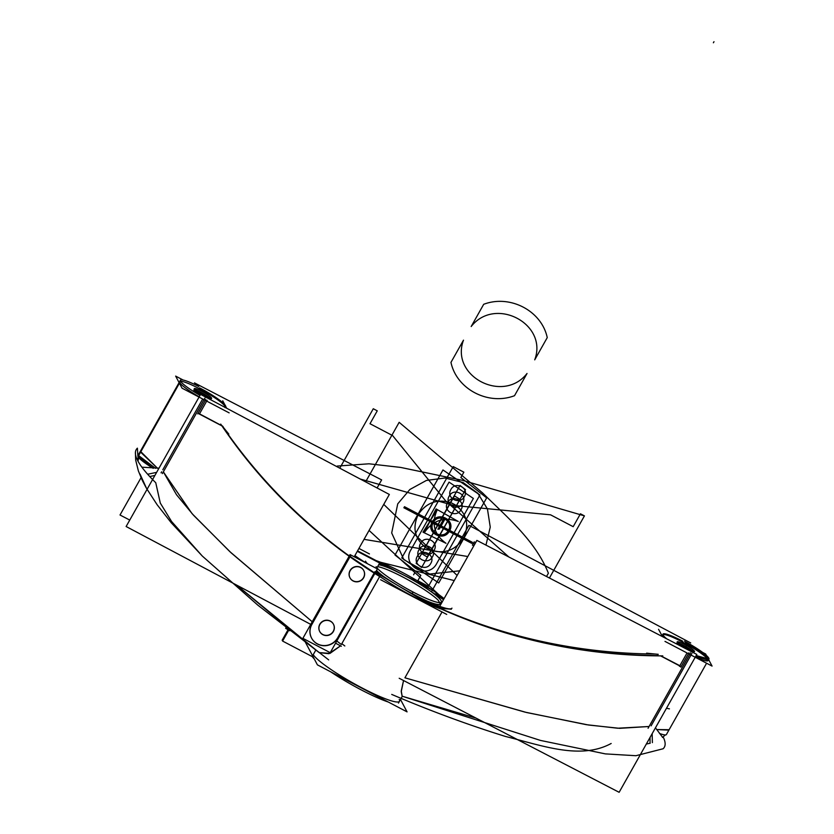 <?xml version="1.0" encoding="UTF-8"?>
<svg xmlns="http://www.w3.org/2000/svg" width="834" height="834" viewBox="0 0 834 834"><rect width="100%" height="100%" fill="white"/><g stroke="black" fill="none" stroke-linecap="round" stroke-linejoin="round"><path stroke-width="1.25" d="M211.44 397.839A9.956 1.387 -150.6 0 1 211.627 398.412A9.956 1.387 -150.6 0 1 202.829 395.035A9.956 1.387 -150.6 0 1 194.249 388.821M194.458 389.207A9.956 1.387 -150.6 0 1 194.27 388.634A9.956 1.387 -150.6 0 1 198.429 389.687M208.563 395.399A9.956 1.387 -150.6 0 1 211.638 398.214M694.357 651.041A9.956 1.387 -150.6 0 1 694.545 651.615A9.956 1.387 -150.6 0 1 685.746 648.247A9.956 1.387 -150.6 0 1 677.177 642.034M677.375 642.409A9.956 1.387 -150.6 0 1 677.187 641.836A9.956 1.387 -150.6 0 1 681.357 642.889M691.49 648.602A9.956 1.387 -150.6 0 1 694.566 651.417M229.152 412.872L182.062 388.185L175.651 376.103L183.126 380.023M226.681 408.233L225.66 406.294M224.826 404.73L222.73 400.789M196.636 387.289A26.146 3.638 29.4 0 0 180.634 381.263A26.146 3.638 29.4 0 1 196.636 387.289L200.598 389.353L196.636 387.289A26.146 3.638 29.4 0 0 180.634 381.263A26.146 3.638 29.4 0 1 196.636 387.289L200.598 389.353A26.146 3.638 29.4 0 1 225.034 406.356A26.146 3.638 29.4 0 0 200.598 389.353A26.146 3.638 29.4 0 1 225.034 406.356A26.146 3.638 29.4 0 0 200.598 389.353A26.146 3.638 29.4 0 1 225.034 406.356A26.146 3.638 29.4 0 1 225.117 407.399A26.146 3.638 29.4 0 0 225.034 406.356A26.146 3.638 29.4 0 1 225.117 407.399A26.146 3.638 29.4 0 0 225.034 406.356M179.769 382.618A26.146 3.638 29.4 0 0 199.18 396.838A26.146 3.638 29.4 0 1 179.769 382.618A26.146 3.638 29.4 0 0 199.18 396.838A26.146 3.638 29.4 0 1 179.769 382.618M204.101 399.559L205.414 400.247M196.386 390.333A8.715 1.209 -150.6 0 1 209.073 397.484A8.715 1.209 29.4 0 0 196.386 390.333A8.715 1.209 -150.6 0 1 209.073 397.484A8.715 1.209 29.4 0 0 196.386 390.333M205.821 399.528L197.731 413.883M224.304 406.971A26.146 3.638 29.4 0 0 225.587 406.585A26.146 3.638 29.4 0 0 199.639 387.883M206.613 401.258L207.155 400.289M200.984 388.665L200.441 389.634M141.061 477.663L120.013 515.005L129.75 520.062M194.468 382.879L381.628 479.915L377.093 487.963M220.718 424.099A548.188 530.487 152 0 0 382.337 578.15M379.772 576.398L349.915 556.622C299.896 520.896 257.602 477.83 223.032 427.446L223.137 427.665C257.727 478.059 300.031 521.135 350.051 556.883L379.856 576.565L342.211 551.107L379.772 576.398M369.452 553.943L358.933 548.428M287.938 629.951L282.142 640.231L282.851 640.595M357.567 550.857L379.209 562.21L378.949 562.669M378.678 564.774A37.54 5.223 -150.6 0 1 416.719 582.32A37.54 5.223 -150.6 0 1 441.311 602.085A37.54 5.223 -150.6 0 1 409.598 590.17A37.54 5.223 -150.6 0 1 376.124 566.64M376.947 567.839L379.647 563.033L357.296 551.316M312.323 656.65L282.59 641.065L288.637 630.316M354.877 555.611A548.188 530.487 152 0 0 365.657 562.773A548.188 530.487 -28 0 1 354.877 555.611A548.188 530.487 152 0 0 365.657 562.773A548.188 530.487 -28 0 1 354.877 555.611M313.24 654.659L315.805 650.103L313.24 654.659A49.8 6.933 29.4 0 0 362.8 688.342A49.8 6.933 29.4 0 0 399.225 699.434A49.8 6.933 -150.6 0 1 362.8 688.342A49.8 6.933 -150.6 0 1 313.24 654.659A49.8 6.933 29.4 0 0 362.8 688.342A49.8 6.933 29.4 0 0 399.225 699.434A49.8 6.933 29.4 0 1 362.8 688.342A49.8 6.933 29.4 0 1 313.24 654.659L315.805 650.103L313.24 654.659M363.186 578.504A7.777 7.527 152 0 0 356.618 566.693A7.777 7.527 152 0 0 349.79 571.488M349.978 577.816A7.777 7.527 152 0 0 363.541 577.608A7.777 7.527 152 0 0 363.718 570.519M363.676 570.425A7.777 7.527 152 0 0 350.061 570.539A7.777 7.527 152 0 0 349.926 577.722M350.614 570.018A7.777 7.527 152 0 0 357.181 581.83A7.777 7.527 152 0 0 364.01 577.045M349.144 556.236L302.888 638.333L330.222 652.668L374.831 573.5M374.904 573.375L377.406 568.934L350.061 554.6L349.206 556.122M374.205 572.916A548.188 530.487 152 0 1 350.04 556.695A548.188 530.487 152 0 0 374.205 572.916A548.188 530.487 152 0 1 350.04 556.695A548.188 530.487 152 0 0 374.205 572.916L374.946 571.624M374.132 573.062L338.104 636.988L374.132 573.062M337.655 637.781A14.939 14.459 -28 0 1 318.181 644.244A14.939 14.459 -28 0 1 311.072 625.667A14.939 14.459 152 0 0 318.181 644.244A14.939 14.459 152 0 0 337.655 637.781A14.939 14.459 -28 0 1 318.181 644.244A14.939 14.459 -28 0 1 311.072 625.667A14.939 14.459 -28 0 0 318.181 644.244A14.939 14.459 -28 0 0 337.655 637.781M311.791 624.218L349.821 556.726M363.541 577.608A7.777 7.527 152 0 0 360.58 567.36A7.777 7.527 152 0 0 350.061 570.539A7.777 7.527 152 0 0 353.022 580.787A7.777 7.527 152 0 0 363.541 577.608A7.777 7.527 152 0 0 360.58 567.36A7.777 7.527 152 0 0 350.061 570.539A7.777 7.527 152 0 0 353.022 580.787A7.777 7.527 152 0 0 363.541 577.608A7.777 7.527 152 0 0 360.58 567.36A7.777 7.527 152 0 0 350.061 570.539A7.777 7.527 152 0 0 353.022 580.787A7.777 7.527 152 0 0 363.541 577.608A7.777 7.527 152 0 0 360.58 567.36A7.777 7.527 152 0 0 350.061 570.539A7.777 7.527 152 0 0 353.022 580.787A7.777 7.527 152 0 0 363.541 577.608M319.714 631.526A7.777 7.527 152 0 0 333.277 631.307A7.777 7.527 152 0 0 330.327 621.069A7.777 7.527 152 0 0 319.808 624.249A7.777 7.527 152 0 0 322.758 634.486A7.777 7.527 152 0 0 333.464 624.228M332.922 632.214A7.777 7.527 152 0 0 326.365 620.402A7.777 7.527 152 0 0 319.526 625.187M333.412 624.134A7.777 7.527 152 0 0 319.808 624.249A7.777 7.527 152 0 0 319.672 631.421M320.36 623.728A7.777 7.527 152 0 0 326.918 635.539A7.777 7.527 152 0 0 333.746 630.744M381.472 575.022L380.867 574.636M341.335 646.256L335.56 643.191M380.335 575.335L380.773 574.563L375.727 571.905M374.925 573.344L379.751 576.367A49.8 6.933 29.4 0 0 443.302 609.685A49.8 6.933 -150.6 0 1 379.751 576.367L374.925 573.344L379.751 576.367A49.8 6.933 -150.6 0 0 443.302 609.685L443.459 609.988C511.471 639.782 583.081 655.065 658.297 655.826L658.182 655.607C582.966 654.836 511.336 639.532 443.313 609.717C510.418 638.635 581.089 653.418 655.326 654.044C581.089 653.418 510.418 638.635 443.302 609.685A49.8 6.933 -150.6 0 1 379.751 576.367L374.925 573.344M379.282 577.211L341.367 644.494L336.8 640.992L341.367 644.494L336.8 640.992L341.367 644.494L379.282 577.211M365.48 561.136A49.8 6.933 29.4 0 0 367.45 563.711M376.144 571.175A49.8 6.933 29.4 0 0 422.504 598.864A49.8 6.933 29.4 0 0 451.965 608.153M444.074 598.614A49.8 6.933 29.4 0 0 376.217 560.636M311.979 656.077A49.8 6.933 29.4 0 0 314.345 659.069M330.671 671.818A49.8 6.933 29.4 0 0 388.248 702.009M432.356 590.159L376.353 560.709M379.585 563.159L413.257 579.786L443.479 599.667M451.371 609.206L442.322 608.486L421.91 599.917L375.55 572.239M380.773 574.563C399.277 587.689 430.855 604.254 444.313 607.882L443.886 608.653M443.532 599.583L435.921 593.662L436.359 592.891M436.38 594.923L435.89 594.006L436.38 594.923M446.722 614.408L380.638 579.755L446.722 614.408M368.722 557.3L368.378 556.664L368.722 557.3M379.147 563.93A49.8 6.933 -150.6 0 1 387.581 567.527A49.8 6.933 29.4 0 0 379.147 563.93A49.8 6.933 -150.6 0 1 387.581 567.527A49.8 6.933 -150.6 0 0 379.147 563.93M438.392 600.438A37.54 5.223 29.4 0 0 408.754 580.224A37.54 5.223 29.4 0 0 377.614 566.651A37.54 5.223 29.4 0 1 408.754 580.224A37.54 5.223 29.4 0 1 438.392 600.438A37.54 5.223 29.4 0 0 408.754 580.224A37.54 5.223 29.4 0 0 377.614 566.651A37.54 5.223 29.4 0 1 408.754 580.224A37.54 5.223 29.4 0 1 438.392 600.438L440.258 603.952A37.54 5.223 29.4 0 1 427.404 601.189A37.54 5.223 29.4 0 0 440.258 603.952A37.54 5.223 29.4 0 1 427.404 601.189A37.54 5.223 29.4 0 0 440.258 603.952M376.707 570.633L377.562 572.239L376.707 570.633A37.54 5.223 29.4 0 0 383.869 576.669A37.54 5.223 29.4 0 1 376.707 570.633L376.707 570.633A37.54 5.223 29.4 0 0 383.869 576.669A37.54 5.223 29.4 0 1 376.707 570.633L376.551 570.456M441.655 609.185A548.188 530.487 152 0 0 662.769 655.878M431.397 591.869L468.885 525.337L690.719 642.941M680.951 641.21A26.146 3.638 29.4 0 0 662.686 635.821A26.146 3.638 29.4 0 1 680.951 641.21L684.954 643.327L680.951 641.21A26.146 3.638 29.4 0 0 662.686 635.821A26.146 3.638 29.4 0 0 663.885 637.353A26.146 3.638 29.4 0 1 662.686 635.821A26.146 3.638 29.4 0 0 663.885 637.353A26.146 3.638 29.4 0 1 662.686 635.821A26.146 3.638 29.4 0 1 680.951 641.21L684.954 643.327A26.146 3.638 29.4 0 1 707.899 659.465A26.146 3.638 29.4 0 0 684.954 643.327A26.146 3.638 29.4 0 1 707.899 659.465A26.146 3.638 29.4 0 0 684.954 643.327M404.698 697.015L540.526 740.436L605.328 753.884L635.883 755.719L663.124 748.755A303.096 42.169 29.4 0 0 663.155 736.933M650.051 737.423L650.04 743.25M668.878 730.136L656.692 729.562L668.993 729.708M652.167 733.68L652.386 742.625M655.451 727.832L662.644 737.35M649.081 726.497L619.693 728.332L588.606 725.027L526.692 712.538L404.917 677.813L442.03 611.947L404.917 677.813L442.03 611.947L404.917 677.813L525.013 712.132L586.385 724.683L617.619 728.218L649.081 726.497L619.693 728.332L588.606 725.027L526.692 712.538L404.917 677.813L526.692 712.538L588.606 725.027L619.693 728.332L649.081 726.497L619.693 728.332L588.606 725.027L526.692 712.538L404.917 677.813M402.155 696.202L401.248 690.959L403.552 680.534L401.248 690.959L402.155 696.202L401.248 690.959L403.552 680.534L401.237 691.615L402.113 696.192L476.089 718.137M399.194 678.271L619.13 792.3L696.817 654.429L476.881 540.401L439.716 606.349M660.862 655.868L679.866 665.72L687.049 652.959L679.866 665.72L687.049 652.959L679.866 665.72L660.862 655.868L679.866 665.72M688.509 653.543L689.801 654.221M691.011 655.034L651.104 725.851L691.011 655.034M680.794 666.481L660.559 655.868M658.234 654.315A622.477 613.167 -7.2 0 1 646.631 653.158M680.825 667.179L688.915 652.824M666.731 638.834A26.146 3.638 -150.6 0 1 662.957 634.121A26.146 3.638 -150.6 0 1 682.733 641.19M680.023 665.438L679.481 666.397M662.457 636.613L658.568 629.305M664.99 641.398L712.069 666.085L708.629 659.59M706.45 655.493L705.658 653.992L702.582 652.386M695.389 656.963A26.146 3.638 29.4 0 0 708.17 660.278A26.146 3.638 29.4 0 1 695.389 656.963A26.146 3.638 29.4 0 0 708.17 660.278A26.146 3.638 29.4 0 1 695.389 656.963M679.303 643.535A8.715 1.209 -150.6 0 1 691.991 650.687A8.715 1.209 29.4 0 0 679.303 643.535A8.715 1.209 -150.6 0 1 691.991 650.687A8.715 1.209 29.4 0 0 679.303 643.535M690.615 652.782L648.081 728.27M696.213 655.503A26.146 3.638 29.4 0 0 708.921 659.079A26.146 3.638 29.4 0 0 684.453 641.158M659.496 733.44A26.146 3.638 29.4 0 0 666.387 734.566L706.596 663.207M696.202 655.524L708.91 659.1L708.347 660.09L695.619 656.556M708.91 659.089L708.764 658.13C706.064 654.398 698.402 648.988 685.767 641.899L685.194 642.91L685.798 643.275C698.11 650.186 705.574 655.472 708.212 659.121L708.347 659.413M691.334 654.471L691.897 653.46M669.441 708.858L666.481 708.264M693.388 650.28A8.715 1.209 -150.6 0 1 693.565 650.812A8.715 1.209 -150.6 0 1 685.819 647.841A8.715 1.209 -150.6 0 1 678.365 642.409M678.563 642.785A8.715 1.209 -150.6 0 1 678.386 642.253A8.715 1.209 -150.6 0 1 686.132 645.235A8.715 1.209 -150.6 0 1 693.586 650.656M137.725 459.044L137.276 459.784M142.937 481.656L139.726 474.192M162.38 473.597L204.914 398.11M153.164 468.322A26.146 3.638 -150.6 0 1 137.912 455.687L140.383 451.298M200.004 395.389A26.146 3.638 -150.6 0 1 180.446 380.2A26.146 3.638 -150.6 0 1 198.742 386.496M153.248 468.322L138.079 456.584L138.496 454.634L138.642 455.593L155.489 468.312M161.65 471.825L161.077 472.836M154.905 475.432L149.734 476.537M147.66 474.244L156.625 472.367M140.602 452.111L157.49 468.26L140.404 451.257M137.86 455.791L137.401 448.16A303.096 42.169 29.4 0 0 135.41 452.403A303.096 42.169 29.4 0 0 155.76 482.74L160.295 503.069L171.585 521.5L202.308 556.059L171.272 522.793L157.146 504.758L146.628 488.568L142.093 479.915M328.679 659.882L296.81 635.07L236.731 585.145L319.193 652.615L257.831 605.161L202.308 556.059M289.846 630.754L285.655 628.273L286.479 626.803M290.055 629.618L289.481 630.64L285.687 628.336L286.25 627.22M138.788 457.678L137.985 461.16M342.493 644.202L344.817 645.964M158.971 468.197L141.884 467.176M140.039 474.119L146.586 488.484M319.193 652.615L328.825 653.7L340.543 645.839L330.014 653.387L319.161 652.595L330.014 653.387L340.543 645.839L330.014 653.387L319.161 652.595M312.229 621.747L229.85 551.649L192.06 513.64L163.36 471.867L176.527 494.76L193.467 515.193L231.07 552.775L312.229 621.747L229.85 551.649L192.06 513.64L163.36 471.867L192.06 513.64L229.85 551.649L312.229 621.747L229.85 551.649L192.06 513.64L163.36 471.867M350.405 554.777L350.76 555.434L311.124 625.761M338.187 637.145A14.939 14.459 -28 0 1 311.635 638.198A14.939 14.459 -28 0 1 312.375 623.613M354.221 556.778L389.342 494.458L200.567 394.388L126.122 526.515L310.738 624.385M162.786 469.813L202.683 398.996L162.786 469.813M199.503 413.862L206.696 401.102L199.503 413.862L221.781 425.663L199.503 413.862L221.781 425.663L199.503 413.862L206.696 401.102L199.503 413.862L221.781 425.663M222.219 425.913C256.882 476.433 299.187 519.759 349.123 555.882M198.972 413.841L223.043 426.466M221.938 425.559A622.477 584.175 141.8 0 0 228.808 434.087M400.497 699.497L407.065 711.871L317.42 664.865L305.171 641.805M210.46 397.078A8.715 1.209 -150.6 0 1 210.648 397.609A8.715 1.209 -150.6 0 1 202.902 394.628A8.715 1.209 -150.6 0 1 195.448 389.197M195.646 389.582A8.715 1.209 -150.6 0 1 195.458 389.051A8.715 1.209 -150.6 0 1 203.204 392.022A8.715 1.209 -150.6 0 1 210.668 397.453M193.78 389.968A9.956 1.387 29.4 0 0 200.296 394.868A9.956 1.387 29.4 0 1 193.78 389.968A9.956 1.387 29.4 0 0 200.296 394.868M210.147 399.465A9.956 1.387 29.4 0 0 211.023 399.006A9.956 1.387 29.4 0 1 210.147 399.465A9.956 1.387 29.4 0 0 211.023 399.006M440.811 526.452L439.779 525.91L441.676 522.532L442.718 523.074L440.811 526.452L439.779 525.91L441.676 522.532L442.718 523.074L440.811 526.452L439.779 525.91L443.584 519.155L444.616 519.697L442.718 523.074L441.676 522.532L443.584 519.155L444.616 519.697L442.718 523.074L441.676 522.532L442.718 523.074L440.811 526.452L439.779 525.91L441.676 522.532L442.718 523.074L440.811 526.452L439.789 525.91L441.686 522.532L442.708 523.074L441.676 522.532L443.584 519.155L444.616 519.697L442.718 523.074L441.676 522.532L443.584 519.155L444.616 519.697L442.718 523.074L440.811 526.442L439.789 525.91L441.686 522.532L442.708 523.074L440.811 526.442L439.789 525.91L443.584 519.165L444.616 519.697L442.708 523.074L441.686 522.532L443.584 519.165L444.616 519.697L442.708 523.074L441.686 522.532L442.708 523.074L440.811 526.442L439.789 525.91L441.686 522.532L442.708 523.074L440.811 526.442L439.789 525.91L443.584 519.165L444.616 519.697L442.708 523.074L441.686 522.532L443.584 519.165L444.616 519.697L442.708 523.074L441.686 522.532L442.708 523.074L440.811 526.442L439.789 525.91L441.686 522.532L442.708 523.074L440.811 526.442L439.789 525.91L443.584 519.165L444.616 519.697L442.708 523.074L441.686 522.532L443.584 519.165L444.616 519.697L442.708 523.074L441.686 522.532L442.708 523.074L440.811 526.442L439.789 525.91L441.686 522.532L442.708 523.074L440.811 526.442L439.831 525.879L440.394 524.888L441.405 525.378L439.862 528.058L438.892 527.547L440.727 524.294L441.697 524.805L439.862 528.058L438.892 527.547L440.727 524.294L441.697 524.805L440.779 526.431L439.82 525.879L440.394 524.888L441.405 525.378L440.821 526.421L439.82 525.879L440.383 524.878L441.394 525.399L440.811 526.442L439.831 525.879L440.383 524.878L441.394 525.399L439.935 528.005L438.913 527.432L439.82 525.931L439.591 526.838L440.362 527.244L439.362 529.027L437.902 529.236L441.655 522.574L441.499 523.471L442.27 523.877L441.269 525.649L439.987 525.681L439.591 526.838L440.362 527.244L439.362 529.027L437.902 529.236L441.655 522.574L441.499 523.471L442.27 523.877L441.269 525.649L440.488 525.243L439.841 525.941L440.727 524.294L441.697 524.805L439.862 528.058L438.861 527.536L442.604 520.896L443.636 521.438L439.893 528.078L438.861 527.536L442.604 520.896L443.636 521.438L439.893 528.078L438.892 527.547L440.727 524.294L441.697 524.805L439.862 528.058L438.892 527.547L440.644 524.377L441.697 524.888L439.935 528.005L438.913 527.432L440.644 524.377L441.697 524.888L440.811 526.452L439.779 525.91L441.676 522.532L442.718 523.074L441.686 522.532L443.584 519.165L444.616 519.697L442.708 523.074L441.686 522.532L443.584 519.165L444.616 519.697L440.811 526.452L439.779 525.91L441.676 522.532L442.718 523.074L440.811 526.452L439.841 525.941L443.646 519.186L444.637 519.707L442.718 523.074L441.676 522.532L443.584 519.155L444.616 519.697L442.718 523.074L441.676 522.532L443.584 519.155L444.616 519.697L442.739 523.085L441.739 522.564L443.646 519.186L444.637 519.707L441.332 525.535L440.3 525.003L443.073 520.072L444.105 520.614L441.332 525.535L440.3 525.003L443.073 520.072L444.105 520.614L440.811 526.452L439.841 525.941L441.739 522.564L442.739 523.085L441.739 522.564L442.739 523.085L440.832 526.462L439.831 525.879L440.383 524.878L441.394 525.399L440.852 526.379L439.82 525.837L440.998 525.879L439.82 525.837L440.998 525.879L440.811 526.442L439.831 525.879L440.383 524.878L441.394 525.399L440.769 526.577L439.779 525.91L441.676 522.532L442.718 523.074L440.811 526.452L439.779 525.91L441.676 522.532L442.718 523.074L441.676 522.532L444.459 517.601L445.481 518.175L443.761 521.229L442.708 520.718L444.459 517.601L445.481 518.175L443.761 521.229L442.708 520.718L443.584 519.155L444.616 519.697L442.718 523.074L441.676 522.532L443.584 519.155L444.616 519.697L442.739 523.085L441.739 522.564L443.646 519.186L444.637 519.707L440.811 526.452L439.841 525.941L443.646 519.186L444.637 519.707L442.718 523.074L441.676 522.532L442.718 523.074L440.811 526.452L439.841 525.941L441.739 522.564L442.739 523.085L441.739 522.564L442.739 523.085L440.832 526.462L439.779 525.91L443.584 519.155L444.616 519.697L443.584 519.155L441.676 522.532L442.718 523.074L441.676 522.532L439.779 525.91L440.811 526.452M432.21 521.938C437.923 510.575 456.24 520.176 449.463 530.987C443.751 542.35 425.434 532.749 432.21 521.938C437.923 510.575 456.24 520.176 449.463 530.987C443.751 542.35 425.434 532.749 432.21 521.938C437.923 510.575 456.24 520.176 449.463 530.987C443.751 542.35 425.434 532.749 432.21 521.938C437.923 510.575 456.24 520.176 449.463 530.987C443.751 542.35 425.434 532.749 432.21 521.938C437.923 510.575 456.24 520.176 449.463 530.987C443.751 542.35 425.434 532.749 432.21 521.938C437.923 510.575 456.24 520.176 449.463 530.987C443.751 542.35 425.434 532.749 432.21 521.938M433.294 522.501C427.362 531.956 443.386 540.359 448.379 530.414C454.311 520.958 438.288 512.556 433.294 522.501C427.362 531.956 443.386 540.359 448.379 530.414C454.311 520.958 438.288 512.556 433.294 522.501C427.362 531.956 443.386 540.359 448.379 530.414C454.311 520.958 438.288 512.556 433.294 522.501C427.362 531.956 443.386 540.359 448.379 530.414C454.311 520.958 438.288 512.556 433.294 522.501C427.362 531.956 443.386 540.359 448.379 530.414C454.311 520.958 438.288 512.556 433.294 522.501C427.362 531.956 443.386 540.359 448.379 530.414C454.311 520.958 438.288 512.556 433.294 522.501C427.362 531.956 443.386 540.359 448.379 530.414C454.311 520.958 438.288 512.556 433.294 522.501C427.362 531.956 443.386 540.359 448.379 530.414C454.311 520.958 438.288 512.556 433.294 522.501C427.362 531.956 443.386 540.359 448.379 530.414C454.311 520.958 438.288 512.556 433.294 522.501C427.362 531.956 443.386 540.359 448.379 530.414C454.311 520.958 438.288 512.556 433.294 522.501M676.697 643.17A9.956 1.387 29.4 0 0 678.511 644.943A9.956 1.387 29.4 0 1 676.697 643.17A9.956 1.387 29.4 0 0 678.511 644.943M333.277 631.307A7.777 7.527 152 0 0 330.327 621.069A7.777 7.527 152 0 0 319.808 624.249A7.777 7.527 152 0 0 322.758 634.486A7.777 7.527 152 0 0 333.277 631.307A7.777 7.527 152 0 0 330.327 621.069A7.777 7.527 152 0 0 319.808 624.249A7.777 7.527 152 0 0 322.758 634.486A7.777 7.527 152 0 0 333.277 631.307A7.777 7.527 152 0 0 330.327 621.069A7.777 7.527 152 0 0 319.808 624.249A7.777 7.527 152 0 0 322.758 634.486A7.777 7.527 152 0 0 333.277 631.307M139.528 473.618L142.885 481.562M222.344 426.101C257.028 476.6 299.343 519.895 349.279 555.997C299.343 519.895 257.028 476.6 222.344 426.101C257.028 476.6 299.343 519.895 349.279 555.997M418.199 514.588C426.747 502.099 438.1 498.325 452.236 503.267L456.156 505.477C467.061 514.401 469.5 525.347 463.475 538.326C455.458 550.273 444.605 554.245 430.917 550.273L426.862 548.303C414.873 539.546 411.986 528.308 418.199 514.588C426.747 502.099 438.1 498.325 452.236 503.267L456.156 505.477C467.061 514.401 469.5 525.347 463.475 538.326C455.458 550.273 444.605 554.245 430.917 550.273L426.862 548.303C414.873 539.546 411.986 528.308 418.199 514.588C426.216 502.652 437.068 498.669 450.756 502.652L454.811 504.612C466.8 513.369 469.688 524.607 463.475 538.326C454.916 550.826 443.573 554.6 429.427 549.658L425.517 547.438C414.613 538.524 412.173 527.568 418.199 514.588C426.216 502.652 437.068 498.669 450.756 502.652L454.811 504.612C466.8 513.369 469.688 524.607 463.475 538.326C454.916 550.826 443.573 554.6 429.427 549.658L425.517 547.438C414.613 538.524 412.173 527.568 418.199 514.588M202.839 393.7L202.464 394.378M457.126 575.45L383.744 504.393L457.126 575.45M365.605 481.875L399.163 422.317L482.636 492.977C507.072 517.247 535.355 540.64 548.386 573.208L546.52 576.513L548.386 573.208C535.355 540.64 507.072 517.247 482.636 492.977L399.163 422.317L365.605 481.875M427.185 557.018L421.639 553.557L460.024 485.44L465.518 489.621L427.185 557.018L421.639 553.557L460.024 485.44L465.518 489.621L427.185 557.018M412.33 511.638L474.775 544.133L412.33 511.638M449.057 482.125L473.378 498.451L436.828 563.315C428.259 580.36 400.789 565.963 410.953 549.752L449.057 482.125L473.378 498.451L436.828 563.315C428.259 580.36 400.789 565.963 410.953 549.752L449.057 482.125L473.378 498.451L436.828 563.315C428.259 580.36 400.789 565.963 410.953 549.752L449.057 482.125L473.378 498.451L436.828 563.315C428.259 580.36 400.789 565.963 410.953 549.752L449.057 482.125M462.703 503.142C467.999 494.698 453.696 487.202 449.234 496.074C443.928 504.518 458.241 512.024 462.703 503.142C467.999 494.698 453.696 487.202 449.234 496.074C443.928 504.518 458.241 512.024 462.703 503.142C467.999 494.698 453.696 487.202 449.234 496.074C443.928 504.518 458.241 512.024 462.703 503.142C467.999 494.698 453.696 487.202 449.234 496.074C443.928 504.518 458.241 512.024 462.703 503.142M432.439 556.841C437.735 548.407 423.432 540.901 418.97 549.783C413.674 558.217 427.978 565.723 432.439 556.841C437.735 548.407 423.432 540.901 418.97 549.783C413.674 558.217 427.978 565.723 432.439 556.841C437.735 548.407 423.432 540.901 418.97 549.783C413.674 558.217 427.978 565.723 432.439 556.841C437.735 548.407 423.432 540.901 418.97 549.783C413.674 558.217 427.978 565.723 432.439 556.841M438.726 582.956L401.759 557.946L453.227 466.602L463.86 472.18L460.837 477.548L486.67 497.877L438.726 582.956L401.759 557.946L453.227 466.602L463.86 472.18L460.837 477.548L486.67 497.877L438.726 582.956M417.323 556.299C412.027 564.743 426.33 572.249 430.792 563.367C436.088 554.923 421.785 547.427 417.323 556.299C412.027 564.743 426.33 572.249 430.792 563.367C436.088 554.923 421.785 547.427 417.323 556.299M447.577 502.6C442.281 511.044 456.594 518.539 461.056 509.668C466.352 501.224 452.038 493.718 447.577 502.6C442.281 511.044 456.594 518.539 461.056 509.668C466.352 501.224 452.038 493.718 447.577 502.6M413.601 574.793L414.206 573.719M412.163 593.579L413.038 592.015M442.948 469.959L479.915 494.979L428.447 586.323L417.813 580.745L420.836 575.377L395.003 555.037L442.948 469.959L479.915 494.979L428.447 586.323L417.813 580.745L420.836 575.377L395.003 555.037L442.948 469.959M464.35 496.616C469.646 488.182 455.343 480.676 450.881 489.558C445.585 497.992 459.888 505.498 464.35 496.616C469.646 488.182 455.343 480.676 450.881 489.558C445.585 497.992 459.888 505.498 464.35 496.616M434.097 550.325C439.393 541.881 425.079 534.375 420.617 543.257C415.322 551.701 429.635 559.197 434.097 550.325C439.393 541.881 425.079 534.375 420.617 543.257C415.322 551.701 429.635 559.197 434.097 550.325M454.488 495.907L460.034 499.358L421.65 567.485L416.145 563.294L454.488 495.907L460.034 499.358L421.65 567.485L416.145 563.294L454.488 495.907M414.748 572.75L414.144 573.823M483.699 304.295C510.054 294.277 541.631 310.832 547.25 337.614L534.719 359.84C548.282 323.842 495.115 295.966 471.179 326.521L483.699 304.295C510.054 294.277 541.631 310.832 547.25 337.614L534.719 359.84C548.282 323.842 495.115 295.966 471.179 326.521L483.699 304.295M514.515 395.702C488.161 405.731 456.584 389.165 450.965 362.383L463.495 340.157C449.933 376.165 503.1 404.042 527.036 373.476L514.515 395.702C488.161 405.731 456.584 389.165 450.965 362.383L463.495 340.157C449.933 376.165 503.1 404.042 527.036 373.476L514.515 395.702M443.302 609.685C510.418 638.635 581.089 653.418 655.326 654.044C581.089 653.418 510.418 638.635 443.302 609.685M443.396 519.728L444.574 519.77L443.396 519.728M360.319 479.07L453.571 505.414L550.576 514.828L573.187 526.681L580.443 513.796L584.436 515.881L549.429 578.014L584.436 515.881L549.429 578.014L584.436 515.881L580.443 513.796L573.187 526.681L550.576 514.828L453.571 505.414L360.319 479.07M454.238 580.579L375.988 561.115L454.238 580.579M440.248 525.055L441.447 525.347L441.155 525.868L440.248 525.055L441.447 525.347L441.155 525.868L440.248 525.055M440.029 525.483L441.176 525.785L440.029 525.483M467.791 556.518L364.051 539.348L467.791 556.518M336.894 466.654L337.228 466.07L368.993 463.798L400.622 467.415L462.797 480.405L584.436 515.881L462.797 480.405L400.622 467.415L368.993 463.798L337.228 466.07L336.894 466.654M436.078 508.928L458.283 521.479C444.136 516.527 432.794 520.312 424.235 532.801L436.078 508.928L458.283 521.479C444.136 516.527 432.794 520.312 424.235 532.801L436.078 508.928L458.283 521.479C444.136 516.527 432.794 520.312 424.235 532.801L436.078 508.928L458.283 521.479C444.136 516.527 432.794 520.312 424.235 532.801L436.078 508.928M713.987 41.7L713.383 42.774L713.987 41.7M445.992 543.288L422.994 532.155L437.329 509.574C431.105 523.293 433.993 534.531 445.992 543.288L422.994 532.155L437.329 509.574C431.105 523.293 433.993 534.531 445.992 543.288L422.994 532.155L437.329 509.574C431.105 523.293 433.993 534.531 445.992 543.288L422.994 532.155L437.329 509.574C431.105 523.293 433.993 534.531 445.992 543.288M662.29 636.53L663.103 635.091M686.142 646.246L685.538 647.32M472.315 542.381L471.752 543.372L403.885 507.781L404.49 506.707L472.315 542.381L471.752 543.372L403.885 507.781L404.49 506.707L472.315 542.381M442.458 523.231L440.54 526.306L442.458 523.231M138.048 456.646L180.582 381.169M391.719 694.42C430.188 710.829 468.093 724.829 505.425 736.443C542.298 745.606 580.474 760.16 611.166 743.48M442.114 523.856L441.196 523.366L442.114 523.856M341.367 644.494L336.8 640.992M441.259 525.493L440.821 526.421L439.82 525.879L440.394 524.888L441.405 525.378L440.821 526.421L439.82 525.879L440.394 524.888L441.259 525.493M472.357 542.288L471.804 543.278L403.885 507.781L404.49 506.707L472.357 542.288L471.804 543.278L403.885 507.781L404.49 506.707L472.357 542.288M441.812 522.595L439.872 525.962L441.812 522.595M392.606 435.577L445.7 500.953L508.886 556.997L445.7 500.953L392.606 435.577L370.004 423.724L392.606 435.577M443.771 599.146L369.066 530.434L443.771 599.146M339.782 468.187L373.278 408.743L377.26 410.839L370.004 423.724L377.26 410.839L373.278 408.743L339.782 468.187M475.63 542.621L474.223 541.881L472.398 545.102L473.816 545.843L472.398 545.102L474.223 541.881L475.63 542.621M459.743 570.81L429.739 574.053L403.854 559.656L391.688 532.968L397.735 503.861L409.848 489.495L426.414 480.436L445.054 478.007L463.089 482.532L477.934 493.374L487.442 508.98L490.256 527.088L485.972 545.113L490.256 527.088L487.442 508.98L477.934 493.374L463.089 482.532L445.054 478.007L426.414 480.436L409.848 489.495L397.735 503.861L391.688 532.968L403.854 559.656L429.739 574.053L459.743 570.81M225.013 407.607L225.555 406.638M402.322 696.254L398.464 703.104M665.292 734.952L662.509 737.454L665.292 734.952M650.218 743.209L646.319 744.043M140.393 451.267L180.446 380.2M142.072 479.873L138.361 470.876L135.681 460.118L135.41 452.403M142.802 481.374L145.846 487.171M138.163 456.855L137.568 460.358"/></g></svg>
